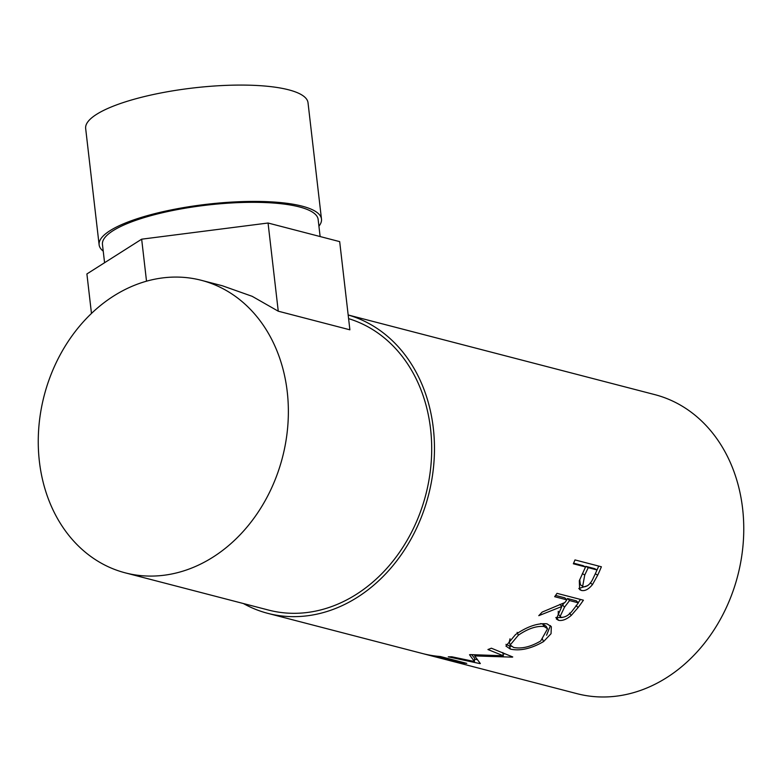 <?xml version="1.0" encoding="UTF-8"?>
<svg xmlns="http://www.w3.org/2000/svg" width="782" height="782" viewBox="0 0 782 782"><rect width="100%" height="100%" fill="white"/><g stroke="black" fill="none" stroke-linecap="round" stroke-linejoin="round"><path stroke-width="1.17" d="M318.919 226.194A111.924 27.869 173.4 0 0 321.48 219.068L308.02 102.745A111.924 27.869 173.4 0 0 247.288 85.14A111.924 27.869 173.4 0 0 133.996 99.285A111.924 27.869 173.4 0 0 85.658 128.473L99.119 244.795A111.924 27.869 173.4 0 0 103.234 251.149M321.48 219.068A111.924 27.869 173.4 0 0 260.748 201.473A111.924 27.869 173.4 0 0 147.456 215.607A111.924 27.869 173.4 0 0 99.119 244.795M320.121 236.545L318.147 219.459A108.561 27.038 173.4 0 0 259.233 202.382A108.561 27.038 173.4 0 0 149.342 216.096A108.561 27.038 173.4 0 0 102.452 244.414L104.573 262.723M601.387 566.774A154.494 125.843 104.6 0 1 597.692 575.161L592.521 584.506C588.69 589.257 584.995 591.231 581.427 590.449L579.638 589.579L579.315 580.703L584.164 570A154.494 125.843 104.6 0 0 585.532 566.95L573.343 563.783A154.494 125.843 104.6 0 0 574.985 559.922L601.387 566.774M583.411 600.195A154.494 125.843 104.6 0 1 578.074 607.575L571.271 615.405C566.491 619.452 562.238 621.074 558.504 620.302L556.334 618.973L561.818 606.509L538.769 615.678A154.494 125.843 104.6 0 0 542.151 612.091L564.887 602.531A154.494 125.843 104.6 0 0 566.842 599.853L554.663 596.695A154.494 125.843 104.6 0 0 557.009 593.342L583.411 600.195M543.539 641.602C531.193 648.708 520.128 651.211 510.353 649.099L505.925 646.069L515.504 634.583C527.244 626.499 537.742 622.922 547.009 623.841L551.33 626.695L551.046 633.703L543.539 641.602L542.337 638.767M470.305 654.602A154.494 125.843 104.6 0 1 469.523 654.759L474.478 661.533L451.761 656.782A154.494 125.843 104.6 0 1 448.272 656.831L479.825 663.576A154.494 125.843 104.6 0 0 480.334 663.547L474.684 655.912L512.259 657.144A154.494 125.843 104.6 0 0 512.748 656.968L491.36 648.2A154.494 125.843 104.6 0 1 487.939 649.529L503.325 655.775L470.305 654.602M448.848 660.379L577.087 693.693A154.494 125.843 104.6 0 0 742.607 508.544A154.494 125.843 104.6 0 0 654.769 394.617L348.166 314.98A154.494 125.843 104.6 0 1 433.316 428.204A154.494 125.843 104.6 0 1 267.796 613.352L422.446 653.517A154.494 125.843 104.6 0 0 440.364 656.518L466.766 663.371A154.494 125.843 104.6 0 1 448.848 660.379A154.494 125.843 104.6 0 1 447.49 660.018M438.018 657.564A154.494 125.843 104.6 0 0 452.495 660.233L460.618 662.344A154.494 125.843 104.6 0 1 446.141 659.676L438.018 657.564A154.494 125.843 104.6 0 1 436.659 657.203M425.154 654.221A154.494 125.843 104.6 0 0 439.631 656.89L449.787 659.529A154.494 125.843 104.6 0 1 435.31 656.86L425.154 654.221A154.494 125.843 104.6 0 1 423.795 653.86M267.796 613.352A154.494 125.843 104.6 0 1 243.388 603.538M287.238 391.743A151.141 123.106 104.6 0 1 125.316 572.864A151.141 123.106 104.6 0 1 39.383 461.419A151.141 123.106 104.6 0 1 201.306 280.298A151.141 123.106 104.6 0 1 287.238 391.743M348.596 318.645A151.141 123.106 104.6 0 1 430.569 428.976A151.141 123.106 104.6 0 1 268.646 610.097L125.316 572.864M278.255 311.197L268.06 223.017L339.681 241.628L349.886 329.808L278.255 311.197L252.175 296.319L222.371 285.772L201.306 280.298M460.618 662.344L460.706 661.797M452.495 660.233L452.583 659.685M449.787 659.529L449.875 658.982M502.826 652.579L503.325 655.775M471.683 654.69L474.606 658.219L474.478 661.533M479.855 662.999L479.825 663.576M477.245 659.676L474.576 659.109M474.625 654.857L474.684 655.912M505.192 653.899L503.031 653.86M510.353 649.099L509.581 646.02L505.964 644.348M550.43 625.59L546.569 635.238M511.125 646.352L509.581 646.02M517.137 632.364L518.339 635.209L510.157 645.013L513.696 647.486C521.692 649.011 530.685 646.851 540.675 641.005L547.566 628.767L546.11 626.226L542.6 623.919L540.636 623.596M510.05 638.777L509.238 641.934L510.157 645.013M542.6 623.919L544.116 626.509C536.511 625.747 527.918 628.65 518.339 635.209M547.566 628.767L544.116 626.509M571.271 615.405L569.443 613.137M562.141 617.516L555.807 617.526M558.504 620.302L556.813 617.878M561.818 606.509L559.892 604.349M566.842 599.853L564.819 597.839L555.552 595.434M580.508 599.442A151.141 123.106 104.6 0 1 578.191 602.687M564.35 602.775L561.603 606.265M558.26 611.27L558.25 614.261L561.251 617.399C565.572 617.36 569.57 614.769 573.226 609.628A154.494 125.843 104.6 0 0 578.357 602.844L569.55 600.556L564.506 607.174L560.02 616.636M578.357 602.844L576.324 600.83L567.527 598.543L566.676 599.696M569.55 600.556L567.527 598.543M592.521 584.506L590.234 582.903M587.839 585.591L578.768 588.533M581.427 590.449L579.237 588.68M585.532 566.95L583.089 565.65L573.607 563.187M598.699 566.08A151.141 123.106 104.6 0 1 596.07 572.101M579.716 579.677L580.381 584.76L583.528 586.881C587.595 586.705 590.899 583.636 593.44 577.673A154.494 125.843 104.6 0 0 597.037 569.941L588.24 567.654L584.741 575.044L582.639 586.461M597.037 569.941L594.603 568.641L585.796 566.354L585.376 567.282M584.741 575.044L582.375 573.587M588.24 567.654L585.796 566.354M268.06 223.017L141.659 239.184L86.9 273.944L91.465 313.406M146.517 281.168L141.659 239.184M578.074 607.575L576.109 605.473M564.506 607.174L562.59 605.014M597.692 575.161L595.307 573.763"/></g></svg>
